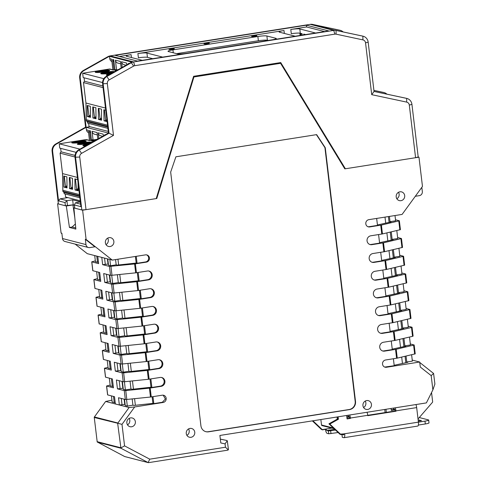 <?xml version="1.0" encoding="UTF-8"?>
<svg xmlns="http://www.w3.org/2000/svg" width="487" height="487" viewBox="0 0 487 487"><rect width="100%" height="100%" fill="white"/><g stroke="black" fill="none" stroke-linecap="round" stroke-linejoin="round"><path stroke-width="0.73" d="M412.544 336.34L413.11 336.109L412.051 327.24L411.491 327.471L412.544 336.34L395.146 340.389L383.47 342.245A4.499 4.267 -75.6 0 0 382.879 351.042A4.499 4.267 -75.6 0 0 384.529 351.121L383.75 350.92A4.499 4.267 -75.6 0 1 382.496 350.92M394.476 340.51L393.417 331.641L382.417 333.376A4.499 4.267 -75.6 0 1 377.614 328.743A4.499 4.267 -75.6 0 1 381.358 324.506L393.027 322.644L410.998 318.37L409.938 309.501L406.091 308.478M392.364 322.771L391.304 313.902L380.298 315.637A4.499 4.267 -75.6 0 1 375.501 310.998A4.499 4.267 -75.6 0 1 379.239 306.767L390.915 304.905L408.879 300.631L407.82 291.762L403.979 290.739M390.245 305.032L389.186 296.157L378.18 297.892A4.499 4.267 -75.6 0 1 373.383 293.259A4.499 4.267 -75.6 0 1 377.127 289.022L388.796 287.16L406.767 282.886L405.708 274.017L401.86 272.994M388.133 287.287L387.074 278.418L376.067 280.153A4.499 4.267 -75.6 0 1 371.271 275.514A4.499 4.267 -75.6 0 1 375.008 271.283L386.684 269.421L404.648 265.147L403.589 256.278L399.748 255.255M386.014 269.548L384.955 260.679L373.949 262.414A4.499 4.267 -75.6 0 1 369.152 257.775A4.499 4.267 -75.6 0 1 372.896 253.538L384.566 251.682L402.536 247.408L401.477 238.533L397.629 237.51M383.902 251.803L382.843 242.934L371.837 244.669A4.499 4.267 -75.6 0 1 367.04 240.036A4.499 4.267 -75.6 0 1 370.777 235.799L382.453 233.937L400.417 229.663L399.358 220.794L395.511 219.771M75.15 244.109L87.264 253.66L112.278 260.101L86.108 239.464L82.62 210.195L156.784 198.501L193.942 76.964L280.579 63.31L344.814 168.861L418.978 157.173L422.473 186.442L402.098 214.42L368.854 219.655A3.689 3.494 -75.6 0 0 368.367 226.863A3.689 3.494 -75.6 0 0 369.718 226.93L381.394 225.067L382.453 233.937M112.278 260.101L145.522 254.865A3.689 3.494 104.4 0 1 149.454 258.664A3.689 3.494 104.4 0 1 146.386 262.134L134.613 263.966L135.672 272.842L147.445 271.003A4.499 4.267 104.4 0 1 152.242 275.642A4.499 4.267 104.4 0 1 148.505 279.873L136.725 281.711L137.784 290.581L149.564 288.748A4.499 4.267 104.4 0 1 154.361 293.381A4.499 4.267 104.4 0 1 150.617 297.618L138.844 299.45L139.903 308.32L151.676 306.487A4.499 4.267 104.4 0 1 156.473 311.126A4.499 4.267 104.4 0 1 152.735 315.357L140.956 317.195L142.015 326.065L153.795 324.226A4.499 4.267 104.4 0 1 158.592 328.865A4.499 4.267 104.4 0 1 154.848 333.102L143.075 334.934L144.134 343.804L155.907 341.971A4.499 4.267 104.4 0 1 160.704 346.604A4.499 4.267 104.4 0 1 156.966 350.841L145.193 352.673L146.246 361.549L158.025 359.71A4.499 4.267 104.4 0 1 162.822 364.349A4.499 4.267 104.4 0 1 159.079 368.58L147.305 370.418L148.365 379.288L160.138 377.455A4.499 4.267 104.4 0 1 164.935 382.088A4.499 4.267 104.4 0 1 161.197 386.325L149.424 388.157L150.477 397.033L162.256 395.194A3.689 3.494 104.4 0 1 166.189 398.993A3.689 3.494 104.4 0 1 163.127 402.469L134.686 406.949L122 424.36L124.569 445.885L149.74 459.168L225.457 447.23L225.055 443.864L220.794 442.957L219.899 435.457L426.381 402.907L432.882 389.868L431.184 375.623L420.293 367.04L419.697 362.018L386.447 367.265A3.689 3.494 -75.6 0 1 382.52 363.46A3.689 3.494 -75.6 0 1 385.588 359.99L397.258 358.128L415.228 353.854L414.169 344.985L410.322 343.962M396.595 358.255L395.535 349.386L384.529 351.121M186.265 433.527A4.499 4.267 104.4 0 0 189.388 437.216A4.499 4.267 104.4 0 0 194.757 432.188A4.499 4.267 104.4 0 0 191.635 428.499A4.499 4.267 104.4 0 0 186.265 433.527M362.943 405.677A4.499 4.267 104.4 0 0 366.066 409.366A4.499 4.267 104.4 0 0 371.435 404.338A4.499 4.267 104.4 0 0 368.312 400.649A4.499 4.267 104.4 0 0 362.943 405.677M396.199 196.912A4.499 4.267 104.4 0 0 399.322 200.601A4.499 4.267 104.4 0 0 404.691 195.573A4.499 4.267 104.4 0 0 401.568 191.884A4.499 4.267 104.4 0 0 396.199 196.912M105.369 242.757A4.499 4.267 104.4 0 0 108.491 246.446A4.499 4.267 104.4 0 0 113.861 241.418A4.499 4.267 104.4 0 0 110.738 237.729A4.499 4.267 104.4 0 0 105.369 242.757M355.51 401.422L325.261 147.725L316.641 134.625L175.898 156.808L170.669 172.094L200.918 425.796A7.202 6.824 104.4 0 0 205.922 431.695A7.202 6.824 104.4 0 0 208.564 431.817L349.563 409.591A7.202 6.824 104.4 0 0 355.51 401.422L355.175 401.337L324.926 147.64L316.392 134.662M126.857 423.008A4.499 4.267 104.4 0 0 129.986 426.697A4.499 4.267 104.4 0 0 135.356 421.669A4.499 4.267 104.4 0 0 132.227 417.98A4.499 4.267 104.4 0 0 126.857 423.008M129.158 418.4A4.499 4.267 -75.6 0 1 127.497 424.847M188.56 428.919A4.499 4.267 -75.6 0 1 186.905 435.366M365.238 401.069A4.499 4.267 -75.6 0 1 363.576 407.516M398.494 192.304A4.499 4.267 -75.6 0 1 396.838 198.751M107.664 238.149A4.499 4.267 -75.6 0 1 106.002 244.596M325.261 147.725L324.926 147.64M205.751 431.652A7.202 6.824 104.4 0 0 208.229 431.732L349.228 409.506A7.202 6.824 104.4 0 0 355.175 401.337M391.274 341.016L392.291 349.569L383.75 350.92M392.242 349.155L405.896 346.135L404.837 345.861L410.444 344.979L409.5 337.053M395.535 349.386L396.199 349.258L397.258 358.128M414.169 344.985L396.199 349.258M377.437 224.97L391.085 221.944L390.032 221.676L389.405 216.417M379.55 242.709L393.204 239.689L392.145 239.415L391.25 231.891M381.668 260.448L395.316 257.428L394.263 257.154L393.362 249.636M383.78 278.193L397.435 275.167L396.375 274.899L395.481 267.375M385.899 295.932L399.547 292.912L398.494 292.638L397.593 285.12M388.011 313.677L401.665 310.651L400.606 310.377L399.711 302.859M390.13 331.416L403.778 328.396L402.725 328.122L401.824 320.598M394.172 365.299L407.82 362.279L406.761 362.005L412.367 361.123L411.612 354.792M418.978 157.173L418.199 156.972L411.929 104.358A7.202 6.824 104.4 0 0 406.925 98.453A7.202 6.824 104.4 0 0 406.663 98.392L374.04 91.453L371.721 94.673L365.542 42.862A3.598 3.409 104.4 0 0 362.906 39.879L336.085 34.169A3.598 3.409 104.4 0 0 334.898 34.139L134.796 65.684A3.598 3.409 104.4 0 0 133.663 66.08L109.161 79.88A3.598 3.409 104.4 0 0 107.323 83.569L113.501 135.374L81.579 153.356A3.598 3.409 104.4 0 0 79.74 157.045L86.016 209.66L156.217 198.593L193.613 76.295L280.737 62.561L345.38 168.77L415.581 157.709L409.305 105.095A3.598 3.409 104.4 0 0 406.675 102.112L371.721 94.673M384.998 217.111L385.716 223.137M386.885 232.908L387.835 240.876M388.997 250.647L389.947 258.621M391.116 268.392L392.065 276.36M393.228 286.131L394.178 294.105M395.347 303.876L396.296 311.844M397.459 321.615L398.415 329.583M399.577 339.354L400.527 347.328M401.69 357.099L402.451 363.472M393.393 358.761L394.22 365.713L384.724 367.076M419.697 362.018L412.246 360.1M388.395 216.575L389.076 222.261M390.251 232.122L391.189 240.006M392.37 249.868L393.307 257.745M394.482 267.607L395.42 275.484M396.601 285.352L397.538 293.229M398.713 303.091L399.65 310.968M400.831 320.83L401.769 328.713M402.944 338.575L403.881 346.452M405.062 356.32L405.811 362.596M406.055 356.088L406.761 362.005M403.942 338.343L404.837 345.861M226.078 440.327A0.718 0.682 104.4 0 0 226.023 440.315L220.337 439.104M152.127 396.795L152.912 403.382L153.801 403.613L162.348 402.268L165.391 399.005L163.206 395.182M150.008 379.05L150.988 387.238L151.877 387.469L160.418 386.124A4.499 4.267 104.4 0 0 161.398 377.449M147.896 361.305L148.87 369.499L149.759 369.73L158.305 368.379A4.499 4.267 104.4 0 0 159.279 359.71M145.777 343.566L146.757 351.76L147.646 351.985L156.187 350.64A4.499 4.267 104.4 0 0 157.167 341.965M143.665 325.827L144.639 334.015L145.528 334.246L154.075 332.901A4.499 4.267 104.4 0 0 155.049 324.226M141.547 308.082L142.527 316.276L143.415 316.507L151.956 315.156A4.499 4.267 104.4 0 0 152.936 306.487M139.434 290.343L140.408 298.531L141.297 298.762L149.844 297.417A4.499 4.267 104.4 0 0 150.818 288.742M137.316 272.604L138.296 280.792L139.185 281.023L147.725 279.678A4.499 4.267 104.4 0 0 148.705 271.003M135.392 256.46L136.177 263.053L137.066 263.278L145.613 261.933A3.689 3.494 104.4 0 0 146.477 254.853M280.579 63.31L278.911 62.878L193.601 76.325M149.74 459.168L148.127 462.583L148.529 462.65L227.819 450.152L228.415 449.331L227.295 440.759L225.055 443.864M110.153 385.077L106.537 386.014L107.597 394.89L114.506 396.698L115.37 403.973L105.642 401.465L111.949 400.144M61.922 233.681L61.088 233.023L61.867 233.224L62.5 238.545A3.598 3.409 104.4 0 0 65.002 241.497L88.464 247.536A3.598 3.409 104.4 0 0 89.785 247.603L94.88 246.799L85.328 239.263L86.108 239.464M58.343 203.633L57.6 203.749L61.088 233.023M412.051 327.24L408.209 326.217M419.751 362.474L433.588 373.45L431.184 375.623M320.86 419.538L321.511 424.993A0.718 0.682 104.4 0 0 322.01 425.583L334.039 428.682M385.12 412.562L384.754 409.47M346.817 416.872L349.142 416.501M418.029 418.984L432.462 402.317A0.718 0.682 104.4 0 0 432.639 401.738L431.543 392.552M391.231 409.865L394.671 409.323M337.047 416.988L337.296 419.118M346.878 417.389L349.356 417M391.067 408.471L391.292 410.389L394.884 409.823M386.337 412.373L385.972 409.275M152.912 403.382L133.974 405.446L132.914 405.172L132.172 398.914M150.988 387.238L132.05 389.302L130.991 389.028L130.053 381.169M148.87 369.499L129.932 371.563L128.878 371.289L127.941 363.424M146.757 351.76L127.819 353.818L126.76 353.55L125.823 345.685M144.639 334.015L125.701 336.079L124.648 335.805L123.71 327.946M142.527 316.276L123.588 318.34L122.529 318.066L121.592 310.201M140.408 298.531L121.47 300.595L120.417 300.327L119.479 292.462M138.296 280.792L119.358 282.856L118.298 282.582L117.361 274.717M136.177 263.053L117.239 265.111L116.186 264.843L115.559 259.589M135.362 405.227L134.576 398.664M133.438 389.083L132.464 380.919M131.32 371.344L130.346 363.18M129.207 353.599L128.233 345.435M127.089 335.86L126.115 327.696M124.976 318.121L124.002 309.957M122.858 300.376L121.884 292.212M120.746 282.637L119.772 274.473M118.627 264.898L117.951 259.212M57.6 203.749L66.311 205.995L72.94 204.948L74.401 205.325M82.62 210.195L73.902 207.949L74.7 207.821M156.784 198.501L156.284 198.373M115.37 403.973L129.104 407.503L134.686 406.949M149.424 388.157L125.749 390.586L126.809 399.462L125.323 399.486L118.505 397.733L119.37 405.001L125.116 404.362M124.508 399.279L125.256 405.531L127.314 406.061L132.914 405.172M109.831 259.474L110.579 265.725L116.186 264.843M107.773 258.944L108.522 265.196L110.579 265.725M134.613 263.966L109.459 266.426L102.641 264.666L108.382 264.033M136.238 256.326L137.066 263.278M110.945 266.401L111.998 275.271L135.672 272.842M111.998 275.271L110.512 275.295L103.694 273.542L104.754 282.411L110.5 281.772M111.718 275.295L112.692 283.464L118.298 282.582M109.703 275.082L110.634 282.935L112.692 283.464M136.725 281.711L113.057 284.14L111.572 284.165L104.754 282.411M138.162 272.47L139.185 281.023M113.057 284.14L114.116 293.01L137.784 290.581M114.116 293.01L112.631 293.034L105.813 291.281L106.872 300.15L113.69 301.91L115.175 301.879L138.844 299.45M115.175 301.879L116.229 310.755L139.903 308.32M116.229 310.755L114.743 310.779L107.931 309.02L108.985 317.889L115.803 319.649L117.288 319.624L140.956 317.195M117.288 319.624L118.347 328.494L142.015 326.065M118.347 328.494L116.862 328.518L110.044 326.765L111.103 335.634L117.921 337.388L119.406 337.363L143.075 334.934M119.406 337.363L120.459 346.233L144.134 343.804M120.459 346.233L118.98 346.257L112.162 344.504L113.215 353.373L120.033 355.133L121.519 355.108L145.193 352.673M121.519 355.108L122.578 363.978L146.246 361.549M122.578 363.978L121.093 364.002L114.275 362.243L115.334 371.118L122.152 372.872L123.637 372.847L147.305 370.418M123.637 372.847L124.69 381.717L148.365 379.288M126.809 399.462L150.477 397.033M124.69 381.717L123.211 381.741L116.393 379.988L117.446 388.857L123.193 388.218M125.749 390.586L124.264 390.611L117.446 388.857M108.035 367.338L104.425 368.275L105.484 377.145L112.387 378.953L113.447 387.829L106.537 386.014M101.771 257.398L102.641 264.666M97.771 256.369L98.636 263.637L91.733 261.829L95.342 260.892M91.733 261.829L92.786 270.699L99.695 272.507L100.754 281.376L93.845 279.568L97.461 278.631M93.845 279.568L94.904 288.438L101.807 290.252L102.867 299.121L95.963 297.307L99.573 296.37M95.963 297.307L97.016 306.183L103.926 307.991L104.985 316.86L98.076 315.052L101.692 314.115M98.076 315.052L99.135 323.922L106.038 325.73L107.097 334.606L100.194 332.791L103.804 331.854M100.194 332.791L101.253 341.661L108.157 343.475L109.216 352.344L102.307 350.537L105.922 349.593M102.307 350.537L103.366 359.406L110.275 361.214L111.328 370.083L104.425 368.275M115.2 402.542L112.187 402.165L111.444 395.913M100.584 279.952L97.57 279.575L96.633 271.722M98.691 272.251L99.628 280.104M98.465 262.213L95.458 261.829L94.709 255.578M96.767 256.107L97.51 262.359M102.696 297.691L99.689 297.313L98.751 289.461M100.809 289.99L101.746 297.843M104.815 315.436L101.801 315.052L100.864 307.206M102.921 307.735L103.859 315.582M106.927 333.175L103.92 332.798L102.982 324.945M105.04 325.474L105.977 333.327M109.045 350.914L106.032 350.537L105.095 342.684M107.152 343.213L108.09 351.066M111.158 368.659L108.151 368.282L107.213 360.429M109.271 360.958L110.208 368.811M113.276 386.398L110.263 386.021L109.325 378.168M111.383 378.697L112.32 386.55M113.501 396.442L114.244 402.694M129.104 407.503L117.714 423.246L122 424.36M97.467 442.19L120.928 448.229L148.127 462.583L124.666 456.538L97.205 441.965L94.235 417.195L105.642 401.465M94.222 417.481L117.714 423.246M120.928 448.229L117.684 423.52M228.324 449.878L225.457 447.23M120.703 448.016L124.569 445.885M226.023 440.315L220.337 439.146M66.311 205.995L69.44 227.441L72.155 227.015L75.382 223.959M62.5 238.545L85.968 244.59L85.328 239.263M73.902 207.949L75.856 229.097L69.44 227.441M72.94 204.948L74.821 217.872M85.968 244.59A3.598 3.409 104.4 0 0 88.464 247.536M415.301 196.285L419.35 195.652A3.598 3.409 104.4 0 0 422.326 191.568L421.821 187.331M104.553 258.116L105.302 264.368M107.414 258.847L108.017 263.936M106.483 274.254L107.414 282.107M109.338 274.991L110.135 281.681M113.836 293.04L114.81 301.209L120.417 300.327M111.815 292.827L112.753 300.68L114.81 301.209M106.872 300.15L112.613 299.511M140.28 290.209L141.297 298.762M108.595 291.999L109.532 299.852M111.45 292.736L112.247 299.42M115.949 310.779L116.923 318.948L122.529 318.066M113.934 310.566L114.865 318.419L116.923 318.948M108.985 317.889L114.731 317.256M142.393 307.948L143.415 316.507M110.713 309.738L111.651 317.591M113.568 310.475L114.366 317.165M118.067 328.518L119.041 336.687L124.648 335.805M116.046 328.311L116.983 336.158L119.041 336.687M111.103 335.634L116.843 334.995M144.511 325.693L145.528 334.246M112.826 327.477L113.763 335.33M115.687 328.214L116.484 334.904M120.179 346.263L121.153 354.433L126.76 353.55M118.164 346.05L119.096 353.903L121.153 354.433M113.215 353.373L118.962 352.74M146.624 343.432L147.646 351.985M114.944 345.222L115.882 353.075M117.799 345.959L118.597 352.643M122.298 364.002L123.272 372.171L128.878 371.289M120.277 363.789L121.214 371.642L123.272 372.171M115.334 371.118L121.074 370.479M148.742 361.177L149.759 369.73M117.057 362.961L117.994 370.814M119.918 363.698L120.715 370.388M124.41 381.741L125.384 389.917L130.991 389.028M122.395 381.534L123.327 389.387L125.384 389.917M150.854 378.916L151.877 387.469M119.175 380.706L120.112 388.553M122.03 381.437L122.827 388.127M126.529 399.486L127.314 406.061M124.148 399.182L124.751 404.271M121.287 398.445L122.036 404.697M152.973 396.662L153.801 403.613M193.942 76.964L193.442 76.836M433.588 373.45L434.897 384.06L432.882 389.868M382.843 242.934L383.506 242.806L384.566 251.682M384.955 260.679L385.625 260.551L386.684 269.421M387.074 278.418L387.737 278.29L388.796 287.16M389.186 296.157L389.856 296.035L390.915 304.905M391.304 313.902L391.968 313.774L393.027 322.644M393.417 331.641L394.086 331.513L395.146 340.389M378.582 234.57L379.598 243.123L371.057 244.468A4.499 4.267 -75.6 0 1 369.803 244.474M401.477 238.533L383.506 242.806M396.808 230.601L397.751 238.533L392.145 239.415M381.394 225.067L399.358 220.794M385.625 260.551L403.589 256.278M387.737 278.29L405.708 274.017M389.856 296.035L407.82 291.762M391.968 313.774L409.938 309.501M411.491 327.471L394.086 331.513M376.658 218.426L377.486 225.384L368.945 226.729A3.689 3.494 -75.6 0 1 367.983 226.741M395.006 215.534L395.633 220.788L390.032 221.676M380.694 252.309L381.717 260.868L373.176 262.213A4.499 4.267 -75.6 0 1 371.916 262.213M398.92 248.346L399.864 256.272L394.263 257.154M382.812 270.054L383.829 278.607L375.288 279.952A4.499 4.267 -75.6 0 1 374.034 279.958M401.038 266.085L401.982 274.017L396.375 274.899M384.925 287.793L385.947 296.346L377.407 297.691A4.499 4.267 -75.6 0 1 376.147 297.697M403.151 283.824L404.1 291.756L398.494 292.638M387.043 305.538L388.06 314.091L379.519 315.436A4.499 4.267 -75.6 0 1 378.265 315.436M405.269 301.569L406.213 309.495L400.606 310.377M389.156 323.277L390.178 331.83L381.638 333.175A4.499 4.267 -75.6 0 1 380.377 333.181M407.382 319.308L408.331 327.24L402.725 328.122M253.398 35.831A2.703 0.329 173.2 0 1 256.917 35.728A2.703 0.329 173.2 0 1 255.066 36.263A2.703 0.329 173.2 0 1 251.554 36.367A2.703 0.329 173.2 0 1 253.398 35.831M205.837 43.331A2.703 0.329 173.2 0 1 209.349 43.227A2.703 0.329 173.2 0 1 207.505 43.757A2.703 0.329 173.2 0 1 203.986 43.867A2.703 0.329 173.2 0 1 205.837 43.331M170.84 48.846A2.703 0.329 173.2 0 1 174.352 48.743A2.703 0.329 173.2 0 1 172.508 49.278A2.703 0.329 173.2 0 1 168.989 49.382A2.703 0.329 173.2 0 1 170.84 48.846M295.201 36.227L279.428 32.166A7.202 0.871 173.2 0 1 279.075 31.947A7.202 0.871 173.2 0 1 284 30.523L137.906 53.552A7.202 0.871 173.2 0 1 146.922 53.053L162.695 57.119M152.754 58.684L147.433 57.314A7.202 0.871 -6.8 0 0 138.411 57.813L137.906 53.552M90.01 126.717L86.126 127.326L86.424 129.816A3.598 3.409 104.4 0 0 88.537 132.641M374.04 91.453L368.16 42.126A7.202 6.824 104.4 0 0 363.162 36.227A7.202 6.824 104.4 0 0 362.894 36.16L336.073 30.456A7.202 6.824 104.4 0 0 333.698 30.395L133.596 61.934A7.202 6.824 104.4 0 0 131.326 62.732L130.766 62.586A7.202 6.824 104.4 0 1 131.855 62.093L109.508 56.334A7.202 6.824 104.4 0 0 108.418 56.833L83.922 70.627A7.202 6.824 104.4 0 0 80.245 78.005L86.126 127.326L56.334 144.109A7.202 6.824 104.4 0 0 52.663 151.481L58.556 200.9L60.041 198.86L67.882 197.625M386.903 94.161A7.202 6.824 104.4 0 0 384.024 92.554A7.202 6.824 104.4 0 0 383.756 92.493L373.919 90.399M343.14 31.935A7.202 6.824 104.4 0 0 340.255 30.328A7.202 6.824 104.4 0 0 339.987 30.261L313.165 24.557A7.202 6.824 104.4 0 0 312.003 24.417L334.35 30.17A7.202 6.824 104.4 0 1 335.513 30.31L362.34 36.02A7.202 6.824 104.4 0 1 362.608 36.081L363.162 36.227M306.384 25.19L115.096 55.341L137.45 61.094L328.731 30.943L306.384 25.19L306.597 26.962L290.794 29.451A7.202 0.871 173.2 0 1 299.815 28.952L315.588 33.019M142.307 60.333L126.535 56.267A7.202 0.871 173.2 0 1 126.182 56.048A7.202 0.871 173.2 0 1 131.106 54.623L119.449 56.462M109.508 56.334L109.788 58.708A3.598 3.409 104.4 0 0 111.907 61.532M130.766 62.586L106.269 76.386A7.202 6.824 104.4 0 0 102.593 83.758L108.473 133.085L78.687 149.862A7.202 6.824 104.4 0 0 75.01 157.234L80.903 206.658L74.444 204.99L75.375 202.805L80.343 201.965M279.715 62.72L279.976 63.152M406.925 98.453L406.371 98.313A7.202 6.824 104.4 0 0 406.103 98.252L374.04 91.428M302.22 35.125L302.043 33.658L301.045 33.396L301.27 35.271M305.647 34.583L303.711 34.084L303.809 34.875M300.108 35.454L299.828 33.128A7.202 0.871 -6.8 0 0 291.305 33.713L290.794 29.451M268.179 40.451L267.393 40.251L266.888 35.989A7.202 0.871 -6.8 0 0 257.867 36.488L258.378 40.75A7.202 0.871 173.2 0 1 267.393 40.251M258.378 40.75L176.586 53.643M266.888 35.989L275.898 38.309A7.202 0.871 -6.8 0 1 276.251 38.528A7.202 0.871 -6.8 0 1 271.326 39.952L186.387 53.345A7.202 0.871 -6.8 0 1 177.365 53.844L168.356 51.525A7.202 0.871 -6.8 0 1 168.003 51.305A7.202 0.871 -6.8 0 1 172.928 49.881L257.867 36.488M324.592 31.594L306.597 26.962M126.742 64.856L126.523 63.018L121.519 61.727A3.598 3.409 104.4 0 0 124.021 64.68L126.096 65.215M121.519 61.727L122.194 67.413M128.909 63.633L128.191 63.45A3.598 3.409 104.4 0 0 128.294 63.98M128.191 63.45L128.258 63.998M133.663 66.08L131.326 62.732L106.823 76.526A7.202 6.824 104.4 0 0 103.147 83.904L109.033 133.225L85.572 127.186L79.685 77.859A7.202 6.824 -75.6 0 1 83.362 70.487L107.864 56.687A7.202 6.824 -75.6 0 1 110.135 55.895L310.237 24.35A7.202 6.824 -75.6 0 1 312.611 24.411L339.433 30.121A7.202 6.824 -75.6 0 1 339.701 30.182L340.255 30.328M97.82 139.087L97.041 132.549L92.037 131.259L93.072 139.952L91.404 139.519L90.369 130.833L89.371 130.577A3.598 3.409 104.4 0 0 90.612 132.89M89.371 130.577L90.552 140.487M93.072 139.952L97.528 139.245M92.037 131.259A3.598 3.409 104.4 0 0 94.539 134.211L97.327 134.929M103.378 135.958L103.159 134.126L98.155 132.835A3.598 3.409 104.4 0 0 100.651 135.788L102.727 136.323M98.155 132.835L98.831 138.515M105.539 134.741L104.827 134.552A3.598 3.409 104.4 0 0 104.924 135.082M104.827 134.552L104.888 135.1M418.199 156.972L415.581 157.709M345.38 168.77L344.65 168.587M81.579 153.356L79.241 150.008L109.033 133.225L113.501 135.374M78.687 149.862L79.241 150.008A7.202 6.824 104.4 0 0 75.564 157.38L81.84 209.994L86.016 209.66M74.377 205.106L73.239 204.814L65.392 205.757L65.008 202.562L58.556 200.9M52.663 151.481L52.103 151.335L58.379 203.95L65.392 205.757M74.353 204.905L74.736 208.132L81.84 209.994M74.347 204.863L74.828 208.186M80.605 204.156L75.375 202.805M65.008 202.562L67.054 200.668L60.041 198.86M80.325 201.825L72.648 199.847L73.239 204.814M67.054 200.668L72.648 199.847M112.893 69.805L111.62 59.183L109.788 58.708M121.19 67.985L120.405 61.441L115.401 60.157L116.57 69.915L114.902 69.483L113.733 59.724L112.734 59.469L113.982 69.915M112.734 59.469A3.598 3.409 104.4 0 0 113.982 61.782M115.401 60.157A3.598 3.409 104.4 0 0 117.903 63.103L120.691 63.821M116.57 69.915L118.225 69.653M373.913 90.375L383.202 92.353A7.202 6.824 -75.6 0 1 383.464 92.414L384.024 92.554M52.103 151.335A7.202 6.824 -75.6 0 1 55.78 143.963L85.572 127.186M89.462 140.378L88.257 130.291L86.424 129.816M419.289 417.542A5.4 0.651 -6.8 0 0 419.277 417.542L428.408 419.891A5.4 0.651 -6.8 0 1 428.676 420.056A5.4 0.651 -6.8 0 1 424.981 421.121L418.406 422.162M342.227 434.514L343.512 434.842A1.443 0.426 -99 0 0 343.566 434.848A1.443 0.426 -99 0 0 343.81 434.264M323.082 429.875L322.266 429.637L326.278 429.37A1.443 0.426 -99 0 0 326.832 430.545L328.39 430.946L328.731 433.789L327.173 433.387A4.322 1.272 -99 0 1 325.432 429.504M335.5 430.058L328.39 430.946M418.29 421.164L421.517 420.652L418.12 419.782M341.971 434.556L342.294 437.277L343.852 437.679A4.322 1.272 -99 0 0 344.017 437.691A4.322 1.272 -99 0 0 344.717 434.118L340.723 434.392L341.521 434.623M339.835 434.161L343.816 433.887M417.578 426.058A4.322 1.272 -99 0 0 417.743 426.07A4.322 1.272 -99 0 0 418.406 422.144L416.671 407.595A4.322 1.272 -99 0 0 415.947 404.551M321.377 429.406L322.181 429.644M312.362 420.878L321.353 429.388L322.242 429.613L312.916 420.792M367.021 412.264A4.322 1.272 -99 0 1 367.746 415.308L350.415 418.041L350.457 418.394L349.526 417.809A1.443 0.426 -99 0 0 348.911 416.275L348.077 416.062L347.986 415.265M350.415 418.041A4.322 1.272 -99 0 0 349.69 414.997M416.671 407.595L395.943 410.864A4.322 1.272 -99 0 0 395.219 407.82M395.943 410.864L395.986 411.217L395.097 410.991L395.054 410.632A1.443 0.426 -99 0 0 394.44 409.098L393.606 408.885L393.514 408.088M395.986 411.217L367.788 415.667L367.746 415.308M350.457 418.394L347.061 418.93L346.647 415.472M338.155 416.811L338.441 419.204L329.815 424.067L340.699 434.367L418.406 422.144M338.118 432.535L328.731 433.789M418.376 425.06L425.321 423.964A5.4 0.651 -6.8 0 0 429.01 422.893L428.676 420.056M330.643 430.825L330.983 433.661M349.569 418.169L347.018 418.57M395.097 410.991L367.746 415.301M337.308 416.945L337.552 418.978L328.926 423.836L339.81 434.136L340.699 434.367M337.552 418.978L338.441 419.204M331.817 428.11L322.242 429.613M328.926 423.836L329.815 424.067M88.652 123.418L89.018 126.462L108.278 131.423M84.081 77.798L84.488 81.238L83.508 82.589L85.949 103.025L86.302 120.788L87.471 121.908L87.617 123.15L107.913 128.373M113.568 69.982L110.001 69.063A1.802 1.704 104.4 0 0 109.344 69.032L82.674 73.239L83.186 77.567L102.55 82.553M115.596 69.665L113.234 70.037L109.344 69.032M116.363 70.7L115.565 70.493A1.802 1.704 104.4 0 0 114.902 70.463L117.513 70.055M103.81 78.681L82.674 73.239M112.503 72.873A7.287 0.883 173.2 0 1 101.119 73.793A7.287 0.883 173.2 0 1 100.76 73.567A7.287 0.883 173.2 0 1 106.647 71.991A7.287 0.883 173.2 0 1 114.768 71.595M95.562 72.362A7.287 0.883 173.2 0 1 95.202 72.137A7.287 0.883 173.2 0 1 101.247 70.536A7.287 0.883 173.2 0 1 109.319 70.189A7.287 0.883 173.2 0 1 109.678 70.414A7.287 0.883 173.2 0 1 103.634 72.009A7.287 0.883 173.2 0 1 95.562 72.362A7.287 0.883 -6.8 0 1 102.398 70.932A7.287 0.883 -6.8 0 1 109.368 70.718M108.084 75.363A7.287 0.883 173.2 0 1 106.677 75.223A7.287 0.883 173.2 0 1 106.318 75.004A7.287 0.883 173.2 0 1 111.28 73.561M109.885 74.347A7.287 0.883 -6.8 0 0 106.696 75.229M109.745 74.426A6.928 0.84 -6.8 0 0 106.915 75.272M113.995 72.033A7.287 0.883 -6.8 0 0 106.927 72.496A7.287 0.883 -6.8 0 0 101.132 73.793M113.873 72.106A6.928 0.84 -6.8 0 0 106.89 72.545A6.928 0.84 -6.8 0 0 101.351 73.841M112.667 72.782A6.928 0.84 -6.8 0 0 103.232 73.933M111.073 73.147A7.287 0.883 -6.8 0 0 105.113 73.86M109.167 70.816A6.928 0.84 173.2 0 0 109.045 70.773A6.928 0.84 -6.8 0 0 102.185 70.999A6.928 0.84 -6.8 0 0 95.793 72.405M107.365 71.346A6.928 0.84 -6.8 0 0 97.668 72.502M105.515 71.717A7.287 0.883 -6.8 0 0 99.555 72.429M102.854 85.968L84.488 81.238M103.055 87.617L83.508 82.589M105.49 108.059L85.949 103.025M107.536 125.196L86.169 119.692M98.465 119.394L101.576 120.198L101.43 109.125L98.319 108.321L98.465 119.394L100.109 119.138L98.837 108.455M92.907 117.964L96.018 118.767L95.872 107.688L92.755 106.89L92.907 117.964L94.551 117.702L93.273 107.024M87.343 116.533L90.46 117.337L90.314 106.257L87.197 105.46L87.343 116.533L88.987 116.271L87.715 105.588M105.752 110.232L103.877 109.752L104.023 120.825L107.11 121.622M107.664 126.291L86.302 120.788M107.767 127.131L87.471 121.908M101.546 117.897L100.109 119.138L101.57 119.51M95.988 116.466L94.551 117.702L96.012 118.079M90.43 115.035L88.987 116.271L90.448 116.649M106.86 119.54L105.667 120.569L104.023 120.825M107.024 120.916L105.667 120.569L104.395 109.885M65.228 193.984L65.587 197.028L80.203 200.796M60.65 148.365L61.064 151.81L60.078 153.155L62.519 173.597L62.872 191.361L64.041 192.481L64.187 193.723L79.844 197.752M90.138 140.554L86.57 139.635A1.802 1.704 104.4 0 0 85.913 139.605L59.244 143.805L59.755 148.133L76.106 152.346M96.012 140.104L93.851 139.97L89.803 140.603L85.913 139.605M93.62 141.449L92.134 141.066A1.802 1.704 104.4 0 0 91.471 141.035L95.482 140.402M95.501 140.39L93.851 139.97M79.965 149.144L59.244 143.805M90.99 142.935A7.287 0.883 173.2 0 1 83.977 144.231A7.287 0.883 173.2 0 1 77.689 144.359A7.287 0.883 173.2 0 1 77.33 144.14A7.287 0.883 173.2 0 1 83.374 142.539A7.287 0.883 173.2 0 1 91.446 142.192A7.287 0.883 173.2 0 1 91.806 142.411A7.287 0.883 173.2 0 1 91.793 142.478M72.131 142.928A7.287 0.883 173.2 0 1 71.772 142.709A7.287 0.883 173.2 0 1 77.817 141.108A7.287 0.883 173.2 0 1 85.889 140.761A7.287 0.883 173.2 0 1 86.248 140.98A7.287 0.883 173.2 0 1 80.203 142.581A7.287 0.883 173.2 0 1 72.131 142.928A7.287 0.883 -6.8 0 1 78.967 141.504A7.287 0.883 -6.8 0 1 85.937 141.291M85.663 145.93A7.287 0.883 173.2 0 1 83.247 145.796A7.287 0.883 173.2 0 1 82.887 145.57A7.287 0.883 173.2 0 1 89.206 143.933M87.916 144.663A7.287 0.883 -6.8 0 0 83.265 145.796M87.8 144.73A6.928 0.84 -6.8 0 0 83.484 145.844M85.858 145.82A6.928 0.84 -6.8 0 0 85.359 145.936M91.404 142.697A7.287 0.883 -6.8 0 0 84.391 142.953A7.287 0.883 -6.8 0 0 77.707 144.365M91.233 142.794A6.928 0.84 173.2 0 0 91.172 142.776A6.928 0.84 -6.8 0 0 84.312 143.001A6.928 0.84 -6.8 0 0 77.92 144.408M89.492 143.348A6.928 0.84 -6.8 0 0 79.801 144.505M87.642 143.72A7.287 0.883 -6.8 0 0 81.682 144.432M85.736 141.382A6.928 0.84 173.2 0 0 85.615 141.346A6.928 0.84 -6.8 0 0 78.754 141.571A6.928 0.84 -6.8 0 0 72.362 142.977M83.934 141.918A6.928 0.84 -6.8 0 0 74.237 143.075M82.084 142.289A7.287 0.883 -6.8 0 0 76.124 143.001M75.016 155.402L61.064 151.81M74.986 156.997L60.078 153.155M77.421 177.432L62.519 173.597M79.46 194.569L62.738 190.259M77.677 179.612L74.888 178.893L75.035 189.967L78.145 190.77L78.042 182.643M69.477 188.536L72.587 189.333L72.441 178.26L69.324 177.457L69.477 188.536L71.12 188.274L69.842 177.591M63.913 187.099L67.029 187.903L66.883 176.83L63.767 176.026L63.913 187.099L65.556 186.844L64.284 176.16M79.594 195.671L62.872 191.361M79.691 196.511L64.041 192.481M78.115 188.469L76.678 189.705L75.035 189.967M78.139 190.082L76.678 189.705L75.406 179.021M72.557 187.038L71.12 188.274L72.581 188.652M66.999 185.608L65.556 186.844L67.017 187.221M381.784 234.064L380.724 225.195M135.38 263.869L136.439 272.738M137.498 281.608L138.558 290.483M139.611 299.353L140.67 308.222M141.729 317.092L142.788 325.961M143.842 334.837L144.901 343.706M145.96 352.576L147.019 361.445M148.078 370.315L149.132 379.19M150.191 388.06L151.25 396.929M349.563 409.591L349.228 409.506M208.564 431.817L208.229 431.732M386.447 367.265L385.674 367.064M321.511 424.993L333.37 428.049M163.127 402.469L162.348 402.268M145.613 261.933L146.386 262.134M147.725 279.678L148.505 279.873M109.459 266.426L110.512 275.295M111.572 284.165L112.631 293.034M113.69 301.91L114.743 310.779M115.803 319.649L116.862 328.518M117.921 337.388L118.98 346.257M120.033 355.133L121.093 364.002M122.152 372.872L123.211 381.741M124.264 390.611L125.323 399.486M107.688 394.945L106.629 386.069M92.877 270.754L91.818 261.884M94.989 288.493L93.936 279.623M97.108 306.238L96.049 297.362M99.226 323.977L98.167 315.107M101.339 341.716L100.279 332.846M103.457 359.461L102.398 350.585M105.569 377.2L104.51 368.33M94.362 416.945L117.824 422.99M97.108 441.654L120.569 447.699M75.753 227.94L72.155 227.015M149.844 297.417L150.617 297.618M151.956 315.156L152.735 315.357M154.075 332.901L154.848 333.102M156.187 350.64L156.966 350.841M158.305 368.379L159.079 368.58M160.418 386.124L161.197 386.325M371.837 244.669L371.057 244.468M398.792 221.025L399.851 229.894M400.911 238.764L401.97 247.633M403.023 256.503L404.082 265.378M405.141 274.248L406.201 283.117M407.26 291.987L408.313 300.856M409.372 309.732L410.431 318.601M413.603 345.21L414.662 354.086M369.718 226.93L368.945 226.729M373.949 262.414L373.176 262.213M376.067 280.153L375.288 279.952M378.18 297.892L377.407 297.691M380.298 315.637L379.519 315.436M382.417 333.376L381.638 333.175M284 30.523L284.347 33.433M146.922 53.053L147.433 57.314M131.106 54.623L131.453 57.533M300.582 35.381L299.815 28.952M173.275 52.791L172.928 49.881M275.898 38.309L275.959 38.826M409.305 105.095L411.929 104.358M406.675 102.112L406.663 98.392L406.103 98.252M365.542 42.862L368.16 42.126M362.906 39.879L362.894 36.16L362.34 36.02M336.085 34.169L336.073 30.456L335.513 30.31M334.898 34.139L333.698 30.395L310.237 24.35M134.796 65.684L133.596 61.934L110.135 55.895M109.161 79.88L106.823 76.526L106.269 76.386M107.323 83.569L102.593 83.758M79.74 157.045L75.01 157.234M66.92 200.845L67.498 205.654M313.165 24.557L312.611 24.411M383.756 92.493L383.202 92.353M339.987 30.261L339.433 30.121M108.418 56.833L107.864 56.687M83.922 70.627L83.362 70.487M80.245 78.005L79.685 77.859M56.334 144.109L55.78 143.963M334.703 429.309L326.832 430.545M425.321 423.964L424.981 421.121M116.192 70.798L114.902 70.463M93.455 141.547L91.471 141.035M124.8 456.593L148.273 462.638M226.047 440.321L226.936 440.546M417.743 426.07L344.017 437.691M340.23 434.374L341.125 434.605M321.785 429.625L322.68 429.857"/></g></svg>
